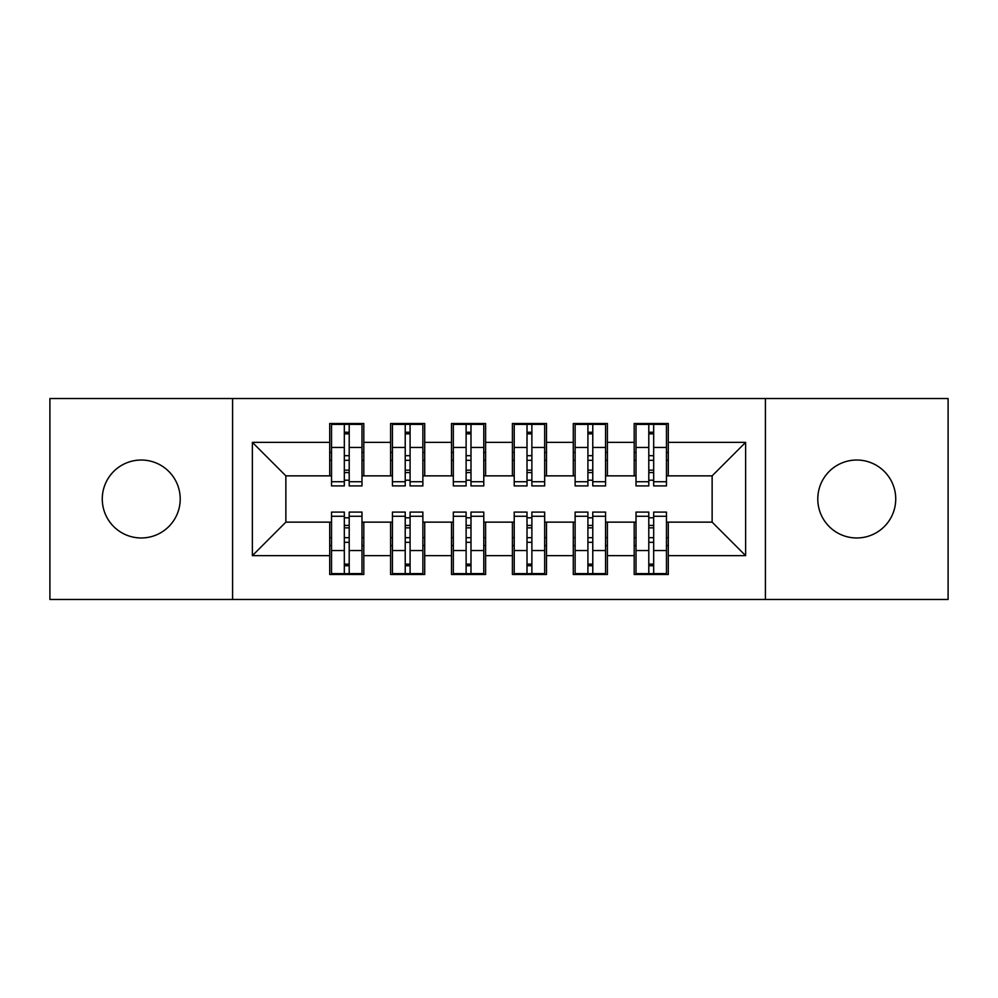 <?xml version="1.0" encoding="UTF-8"?>
<svg xmlns="http://www.w3.org/2000/svg" width="998" height="998" viewBox="0 0 998 998"><rect width="100%" height="100%" fill="white"/><g stroke="black" fill="none" stroke-linecap="round" stroke-linejoin="round"><path stroke-width="1.5" d="M856.758 460.028A38.972 38.972 0 0 0 817.786 499A38.972 38.972 0 0 0 856.758 537.972A38.972 38.972 0 0 0 895.73 499A38.972 38.972 0 0 0 856.758 460.028M141.242 460.028A38.972 38.972 0 0 0 102.27 499A38.972 38.972 0 0 0 141.242 537.972A38.972 38.972 0 0 0 180.214 499A38.972 38.972 0 0 0 141.242 460.028M765.416 599.474L948.1 599.474L948.1 398.526L765.416 398.526L765.416 599.474L232.584 599.474L232.584 398.526L49.9 398.526L49.9 599.474L232.584 599.474M648.8 460.328L653.678 460.328L648.8 460.328M653.678 537.673L648.8 537.673L653.678 537.673M587.909 460.328L592.775 460.328L587.909 460.328M592.775 537.673L587.909 537.673L592.775 537.673M527.006 460.328L531.884 460.328L527.006 460.328M531.884 537.673L527.006 537.673L531.884 537.673M466.116 460.328L470.994 460.328L466.116 460.328M470.994 537.673L466.116 537.673L470.994 537.673M405.225 460.328L410.091 460.328L405.225 460.328M410.091 537.673L405.225 537.673L410.091 537.673M765.416 398.526L232.584 398.526M331.536 475.859L285.865 475.859L252.382 442.364L252.382 555.636L329.714 555.636L329.714 574.511L363.808 574.511L363.808 555.636L390.605 555.636L390.605 574.511L424.711 574.511L424.711 555.636L451.508 555.636L451.508 574.511L485.602 574.511L485.602 555.636L512.398 555.636L512.398 574.511L546.492 574.511L546.492 555.636L573.289 555.636L573.289 574.511L607.395 574.511L607.395 555.636L634.192 555.636L634.192 574.511L668.286 574.511L668.286 522.141L712.135 522.141L712.135 475.859L666.464 475.859M252.382 442.364L329.714 442.364L329.714 475.859M712.135 475.859L745.618 442.364L668.286 442.364L668.286 423.489L634.192 423.489L634.192 442.364L607.395 442.364L607.395 423.489L573.289 423.489L573.289 442.364L546.492 442.364L546.492 423.489L512.398 423.489L512.398 442.364L485.602 442.364L485.602 423.489L451.508 423.489L451.508 442.364L424.711 442.364L424.711 423.489L390.605 423.489L390.605 442.364L363.808 442.364L363.808 423.489L329.714 423.489L329.714 442.364M745.618 442.364L745.618 555.636L668.286 555.636M607.395 555.636L607.395 522.141L636.013 522.141M634.192 555.636L634.192 522.141M668.286 442.364L668.286 475.859M546.492 555.636L546.492 522.141L575.122 522.141M573.289 555.636L573.289 522.141M634.192 442.364L634.192 475.859L605.561 475.859M607.395 442.364L607.395 475.859M485.602 555.636L485.602 522.141L514.22 522.141M512.398 555.636L512.398 522.141M573.289 442.364L573.289 475.859L544.671 475.859M546.492 442.364L546.492 475.859M424.711 555.636L424.711 522.141L453.329 522.141M451.508 555.636L451.508 522.141M512.398 442.364L512.398 475.859L483.781 475.859M485.602 442.364L485.602 475.859M363.808 555.636L363.808 522.141L392.439 522.141M390.605 555.636L390.605 522.141M451.508 442.364L451.508 475.859L422.878 475.859M424.711 442.364L424.711 475.859M344.322 460.328L349.2 460.328L344.322 460.328M349.2 537.673L344.322 537.673L349.2 537.673M252.382 555.636L285.865 522.141L331.536 522.141M329.714 555.636L329.714 522.141M390.605 442.364L390.605 475.859L361.987 475.859M363.808 442.364L363.808 475.859M285.865 475.859L285.865 522.141M636.013 475.859L634.192 475.859M575.122 475.859L573.289 475.859M514.22 475.859L512.398 475.859M453.329 475.859L451.508 475.859M392.439 475.859L390.605 475.859M361.987 522.141L363.808 522.141M422.878 522.141L424.711 522.141M483.781 522.141L485.602 522.141M544.671 522.141L546.492 522.141M605.561 522.141L607.395 522.141M666.464 522.141L668.286 522.141M745.618 555.636L712.135 522.141M331.536 424.1L361.987 424.1L331.536 424.1L331.536 485.914L344.322 485.914L344.322 424.337L361.987 424.412L361.987 485.914L349.2 485.914L349.2 424.412M344.322 432.246L349.2 432.246M344.322 480.786A2.433 0.636 180 0 1 346.768 480.163A2.433 0.636 180 0 1 349.2 480.786M349.2 473.139A2.433 0.636 0 0 0 346.768 472.516A2.433 0.636 0 0 0 344.322 473.139M344.322 470.145L349.2 470.145M363.808 452.418L361.987 452.418M363.808 460.328L361.987 460.328M331.536 452.418L329.714 452.418M331.536 460.328L329.714 460.328M361.987 573.9L331.536 573.9L361.987 573.9L361.987 512.086L349.2 512.086L349.2 573.663L331.536 573.588L331.536 512.086L344.322 512.086L344.322 573.588M349.2 565.754L344.322 565.754M349.2 517.214A2.433 0.636 0 0 1 346.768 517.837A2.433 0.636 0 0 1 344.322 517.214M344.322 524.861A2.433 0.636 180 0 0 346.768 525.484A2.433 0.636 180 0 0 349.2 524.861M349.2 527.855L344.322 527.855M329.714 545.582L331.536 545.582M329.714 537.673L331.536 537.673M361.987 545.582L363.808 545.582M361.987 537.673L363.808 537.673M392.439 424.1L422.878 424.1L392.439 424.1L392.439 485.914L405.225 485.914L405.225 424.337L422.878 424.412L422.878 485.914L410.091 485.914L410.091 424.412M405.225 432.246L410.091 432.246M405.225 480.786A2.433 0.636 180 0 1 407.658 480.163A2.433 0.636 180 0 1 410.091 480.786M410.091 473.139A2.433 0.636 0 0 0 407.658 472.516A2.433 0.636 0 0 0 405.225 473.139M405.225 470.145L410.091 470.145M424.711 452.418L422.878 452.418M424.711 460.328L422.878 460.328M392.439 452.418L390.605 452.418M392.439 460.328L390.605 460.328M453.329 424.1L483.781 424.1L453.329 424.1L453.329 485.914L466.116 485.914L466.116 424.337L483.781 424.412L483.781 485.914L470.994 485.914L470.994 424.412M466.116 432.246L470.994 432.246M466.116 480.786A2.433 0.636 180 0 1 468.549 480.163A2.433 0.636 180 0 1 470.994 480.786M470.994 473.139A2.433 0.636 0 0 0 468.549 472.516A2.433 0.636 0 0 0 466.116 473.139M466.116 470.145L470.994 470.145M485.602 452.418L483.781 452.418M485.602 460.328L483.781 460.328M453.329 452.418L451.508 452.418M453.329 460.328L451.508 460.328M514.22 424.1L544.671 424.1L514.22 424.1L514.22 485.914L527.006 485.914L527.006 424.337L544.671 424.412L544.671 485.914L531.884 485.914L531.884 424.412M527.006 432.246L531.884 432.246M527.006 480.786A2.433 0.636 180 0 1 529.451 480.163A2.433 0.636 180 0 1 531.884 480.786M531.884 473.139A2.433 0.636 0 0 0 529.451 472.516A2.433 0.636 0 0 0 527.006 473.139M527.006 470.145L531.884 470.145M546.492 452.418L544.671 452.418M546.492 460.328L544.671 460.328M514.22 452.418L512.398 452.418M514.22 460.328L512.398 460.328M575.122 424.1L605.561 424.1L575.122 424.1L575.122 485.914L587.909 485.914L587.909 424.337L605.561 424.412L605.561 485.914L592.775 485.914L592.775 424.412M587.909 432.246L592.775 432.246M587.909 480.786A2.433 0.636 180 0 1 590.342 480.163A2.433 0.636 180 0 1 592.775 480.786M592.775 473.139A2.433 0.636 0 0 0 590.342 472.516A2.433 0.636 0 0 0 587.909 473.139M587.909 470.145L592.775 470.145M607.395 452.418L605.561 452.418M607.395 460.328L605.561 460.328M575.122 452.418L573.289 452.418M575.122 460.328L573.289 460.328M422.878 573.9L392.439 573.9L422.878 573.9L422.878 512.086L410.091 512.086L410.091 573.663L392.439 573.588L392.439 512.086L405.225 512.086L405.225 573.588M410.091 565.754L405.225 565.754M410.091 517.214A2.433 0.636 0 0 1 407.658 517.837A2.433 0.636 0 0 1 405.225 517.214M405.225 524.861A2.433 0.636 180 0 0 407.658 525.484A2.433 0.636 180 0 0 410.091 524.861M410.091 527.855L405.225 527.855M390.605 545.582L392.439 545.582M390.605 537.673L392.439 537.673M422.878 545.582L424.711 545.582M422.878 537.673L424.711 537.673M483.781 573.9L453.329 573.9L483.781 573.9L483.781 512.086L470.994 512.086L470.994 573.663L453.329 573.588L453.329 512.086L466.116 512.086L466.116 573.588M470.994 565.754L466.116 565.754M470.994 517.214A2.433 0.636 0 0 1 468.549 517.837A2.433 0.636 0 0 1 466.116 517.214M466.116 524.861A2.433 0.636 180 0 0 468.549 525.484A2.433 0.636 180 0 0 470.994 524.861M470.994 527.855L466.116 527.855M451.508 545.582L453.329 545.582M451.508 537.673L453.329 537.673M483.781 545.582L485.602 545.582M483.781 537.673L485.602 537.673M544.671 573.9L514.22 573.9L544.671 573.9L544.671 512.086L531.884 512.086L531.884 573.663L514.22 573.588L514.22 512.086L527.006 512.086L527.006 573.588M531.884 565.754L527.006 565.754M531.884 517.214A2.433 0.636 0 0 1 529.451 517.837A2.433 0.636 0 0 1 527.006 517.214M527.006 524.861A2.433 0.636 180 0 0 529.451 525.484A2.433 0.636 180 0 0 531.884 524.861M531.884 527.855L527.006 527.855M512.398 545.582L514.22 545.582M512.398 537.673L514.22 537.673M544.671 545.582L546.492 545.582M544.671 537.673L546.492 537.673M605.561 573.9L575.122 573.9L605.561 573.9L605.561 512.086L592.775 512.086L592.775 573.663L575.122 573.588L575.122 512.086L587.909 512.086L587.909 573.588M592.775 565.754L587.909 565.754M592.775 517.214A2.433 0.636 0 0 1 590.342 517.837A2.433 0.636 0 0 1 587.909 517.214M587.909 524.861A2.433 0.636 180 0 0 590.342 525.484A2.433 0.636 180 0 0 592.775 524.861M592.775 527.855L587.909 527.855M573.289 545.582L575.122 545.582M573.289 537.673L575.122 537.673M605.561 545.582L607.395 545.582M605.561 537.673L607.395 537.673M636.013 424.1L666.464 424.1L636.013 424.1L636.013 485.914L648.8 485.914L648.8 424.337L666.464 424.412L666.464 485.914L653.678 485.914L653.678 424.412M648.8 432.246L653.678 432.246M648.8 480.786A2.433 0.636 180 0 1 651.232 480.163A2.433 0.636 180 0 1 653.678 480.786M653.678 473.139A2.433 0.636 0 0 0 651.232 472.516A2.433 0.636 0 0 0 648.8 473.139M648.8 470.145L653.678 470.145M668.286 452.418L666.464 452.418M668.286 460.328L666.464 460.328M636.013 452.418L634.192 452.418M636.013 460.328L634.192 460.328M666.464 573.9L636.013 573.9L666.464 573.9L666.464 512.086L653.678 512.086L653.678 573.663L636.013 573.588L636.013 512.086L648.8 512.086L648.8 573.588M653.678 565.754L648.8 565.754M653.678 517.214A2.433 0.636 0 0 1 651.232 517.837A2.433 0.636 0 0 1 648.8 517.214M648.8 524.861A2.433 0.636 180 0 0 651.232 525.484A2.433 0.636 180 0 0 653.678 524.861M653.678 527.855L648.8 527.855M634.192 545.582L636.013 545.582M634.192 537.673L636.013 537.673M666.464 545.582L668.286 545.582M666.464 537.673L668.286 537.673M331.536 424.412L344.322 424.412M349.2 481.722L361.987 481.722M349.2 447.453L361.987 447.453M331.536 481.722L344.322 481.722M331.536 447.453L344.322 447.453M344.322 455.687L349.2 455.687M344.322 433.856L349.2 433.856M361.987 573.588L349.2 573.588M344.322 516.278L331.536 516.278M344.322 550.547L331.536 550.547M361.987 516.278L349.2 516.278M361.987 550.547L349.2 550.547M349.2 542.313L344.322 542.313M349.2 564.144L344.322 564.144M392.439 424.412L405.225 424.412M410.091 481.722L422.878 481.722M410.091 447.453L422.878 447.453M392.439 481.722L405.225 481.722M392.439 447.453L405.225 447.453M405.225 455.687L410.091 455.687M405.225 433.856L410.091 433.856M453.329 424.412L466.116 424.412M470.994 481.722L483.781 481.722M470.994 447.453L483.781 447.453M453.329 481.722L466.116 481.722M453.329 447.453L466.116 447.453M466.116 455.687L470.994 455.687M466.116 433.856L470.994 433.856M514.22 424.412L527.006 424.412M531.884 481.722L544.671 481.722M531.884 447.453L544.671 447.453M514.22 481.722L527.006 481.722M514.22 447.453L527.006 447.453M527.006 455.687L531.884 455.687M527.006 433.856L531.884 433.856M575.122 424.412L587.909 424.412M592.775 481.722L605.561 481.722M592.775 447.453L605.561 447.453M575.122 481.722L587.909 481.722M575.122 447.453L587.909 447.453M587.909 455.687L592.775 455.687M587.909 433.856L592.775 433.856M422.878 573.588L410.091 573.588M405.225 516.278L392.439 516.278M405.225 550.547L392.439 550.547M422.878 516.278L410.091 516.278M422.878 550.547L410.091 550.547M410.091 542.313L405.225 542.313M410.091 564.144L405.225 564.144M483.781 573.588L470.994 573.588M466.116 516.278L453.329 516.278M466.116 550.547L453.329 550.547M483.781 516.278L470.994 516.278M483.781 550.547L470.994 550.547M470.994 542.313L466.116 542.313M470.994 564.144L466.116 564.144M544.671 573.588L531.884 573.588M527.006 516.278L514.22 516.278M527.006 550.547L514.22 550.547M544.671 516.278L531.884 516.278M544.671 550.547L531.884 550.547M531.884 542.313L527.006 542.313M531.884 564.144L527.006 564.144M605.561 573.588L592.775 573.588M587.909 516.278L575.122 516.278M587.909 550.547L575.122 550.547M605.561 516.278L592.775 516.278M605.561 550.547L592.775 550.547M592.775 542.313L587.909 542.313M592.775 564.144L587.909 564.144M636.013 424.412L648.8 424.412M653.678 481.722L666.464 481.722M653.678 447.453L666.464 447.453M636.013 481.722L648.8 481.722M636.013 447.453L648.8 447.453M648.8 455.687L653.678 455.687M648.8 433.856L653.678 433.856M666.464 573.588L653.678 573.588M648.8 516.278L636.013 516.278M648.8 550.547L636.013 550.547M666.464 516.278L653.678 516.278M666.464 550.547L653.678 550.547M653.678 542.313L648.8 542.313M653.678 564.144L648.8 564.144"/></g></svg>
